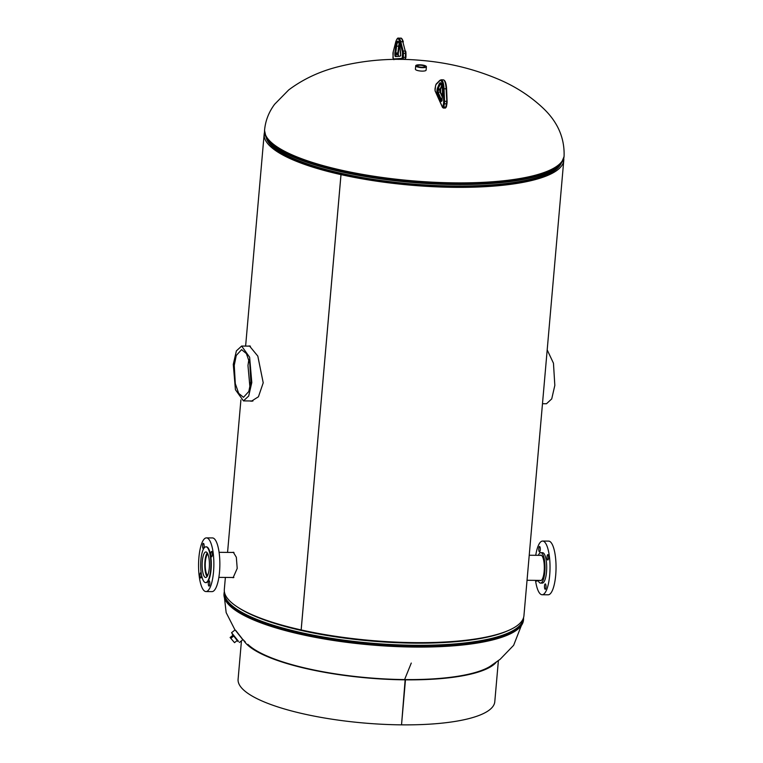 <?xml version="1.0" encoding="UTF-8"?>
<svg xmlns="http://www.w3.org/2000/svg" width="763" height="763" viewBox="0 0 763 763"><rect width="100%" height="100%" fill="white"/><g stroke="black" fill="none" stroke-linecap="round" stroke-linejoin="round"><path stroke-width="1.14" d="M248.452 346.116L249.406 345.877L257.818 356.111L263.216 382.816L258.438 396.77L251.409 401.214L249.73 400.956M252.238 401.147L251.485 400.966M232.667 552.45L233.306 552.221L236.33 557.248L237.207 568.425L233.116 577.734L232.372 577.496M563.771 160.364A150.378 38.045 5 0 1 454.92 187.336A150.378 38.045 5 0 1 341.004 174.632L301.175 629.933A150.378 38.045 5 0 0 415.091 642.637A150.378 38.045 5 0 0 523.943 615.665L563.771 160.364A150.378 38.045 5 0 0 563.752 158.399M454.433 186.859A148.594 37.597 5 0 0 560.948 163.826A148.594 37.597 -175 0 1 454.433 186.859A148.594 37.597 -175 0 1 266.335 138.055A148.594 37.597 5 0 0 341.853 174.307L341.853 174.307A148.594 37.597 5 0 0 454.433 186.859M225.381 577.429L224.322 589.446A150.378 38.045 5 0 0 301.147 629.933L340.985 174.632L341.853 174.307L341.004 174.632M264.523 132.228A150.378 38.045 5 0 0 264.16 134.145A150.378 38.045 5 0 0 340.985 174.632M235.796 630.496L242.148 638.641M424.276 66.982A3.758 0.954 5 0 0 424.8 66.562A3.758 0.954 5 0 0 422.101 65.399A3.758 0.954 5 0 0 417.838 65.475A3.758 0.954 5 0 0 417.313 65.914A3.758 0.954 5 0 0 420.041 67.068A3.758 0.954 5 0 0 424.276 66.982M415.711 65.761L415.406 69.214A5.37 1.354 5 0 0 419.278 70.873A5.37 1.354 5 0 0 425.353 70.749A5.37 1.354 5 0 0 426.097 70.148L426.403 66.696A5.37 1.354 5 0 0 422.53 65.036A5.37 1.354 5 0 0 416.455 65.16A5.37 1.354 5 0 0 415.711 65.761A5.37 1.354 5 0 0 419.583 67.421A5.37 1.354 5 0 0 425.659 67.306A5.37 1.354 5 0 0 426.403 66.696M237.093 640.624L238.399 641.254L232.553 633.9M242.834 639.728L235.099 629.895L231.59 632.661L232.391 634.024M238.218 641.406L231.58 632.689M250.817 381.586L249.778 363.322L246.401 353.603L241.594 349.635L236.263 355.463L234.251 365.363L235.3 383.627L238.676 393.346L243.483 397.313L248.814 391.486L250.817 381.586M248.843 359.583L247.975 365.496L249.949 387.49M233.278 364.409L235.433 389.721L243.445 400.89L248.69 396.045L251.8 382.54L249.635 357.227L241.623 346.059L236.377 350.904L233.278 364.409M542.483 403.713L546.48 403.751L551.725 398.906L554.825 385.401L553.461 363.207L547.195 349.912M238.037 641.549L232.295 634.196L237.322 640.443L234.518 642.656L230.121 637.486L232.925 635.274M231.027 638.154L233.831 635.941M230.121 637.486L234.518 642.656M207.851 553.967A10.978 3.128 -89.5 0 0 205.371 561.816A10.978 3.128 -89.5 0 0 207.641 575.502M207.288 552.917A12.523 3.567 -89.5 0 0 204.951 561.406A12.523 3.567 -89.5 0 0 207.059 576.542M201.184 572.956A2.68 0.763 -89.5 0 0 200.822 572.622A2.68 0.763 -89.5 0 0 200.068 574.596A2.68 0.763 -89.5 0 0 200.774 577.992A2.68 0.763 -89.5 0 0 201.527 576.027A2.68 0.763 -89.5 0 0 201.566 575.207M202.624 545.326A2.68 0.763 -89.5 0 0 203.33 548.721A2.68 0.763 -89.5 0 0 204.093 546.756A2.68 0.763 -89.5 0 0 203.387 543.361A2.68 0.763 -89.5 0 0 202.624 545.326M210.903 553.423A2.68 0.763 -89.5 0 0 211.609 556.818A2.68 0.763 -89.5 0 0 212.362 554.854A2.68 0.763 -89.5 0 0 211.656 551.449A2.68 0.763 -89.5 0 0 210.903 553.423M208.337 582.684A2.68 0.763 -89.5 0 0 209.043 586.089A2.68 0.763 -89.5 0 0 209.796 584.115A2.68 0.763 -89.5 0 0 209.091 580.719A2.68 0.763 -89.5 0 0 208.337 582.684M205.962 591.563L211.961 591.621A26.839 7.649 -89.5 0 0 219.525 571.935A26.839 7.649 -89.5 0 0 212.467 537.934L206.468 537.886A26.839 7.649 -89.5 0 0 198.905 557.572A26.839 7.649 -89.5 0 0 205.962 591.563A26.839 7.649 -89.5 0 0 213.526 571.878A26.839 7.649 -89.5 0 0 206.468 537.886M205.619 582.608L206.048 582.617A17.892 5.103 -89.5 0 0 211.084 569.494A17.892 5.103 -89.5 0 0 206.382 546.833L205.953 546.823A17.892 5.103 -89.5 0 0 200.917 559.947A17.892 5.103 -89.5 0 0 205.619 582.608A17.892 5.103 -89.5 0 0 210.655 569.484A17.892 5.103 -89.5 0 0 205.953 546.823M202.309 561.31A12.78 3.643 -89.5 0 0 205.667 577.496A12.78 3.643 -89.5 0 0 209.262 568.12A12.78 3.643 -89.5 0 0 205.905 551.945A12.78 3.643 -89.5 0 0 202.309 561.31M540.261 549.932A2.68 0.763 -89.5 0 0 539.555 546.527A2.68 0.763 -89.5 0 0 538.802 548.502A2.68 0.763 -89.5 0 0 539.508 551.897A2.68 0.763 -89.5 0 0 540.261 549.932M545.974 587.291A2.68 0.763 -89.5 0 0 545.268 583.895A2.68 0.763 -89.5 0 0 544.505 585.86A2.68 0.763 -89.5 0 0 545.211 589.265A2.68 0.763 -89.5 0 0 545.974 587.291M548.53 558.03A2.68 0.763 -89.5 0 0 547.824 554.625A2.68 0.763 -89.5 0 0 547.071 556.599A2.68 0.763 -89.5 0 0 547.777 559.994A2.68 0.763 -89.5 0 0 548.53 558.03M538.335 555.33A15.212 4.33 90.5 0 1 540.814 552.67A15.212 4.33 90.5 0 1 544.811 571.935A15.212 4.33 90.5 0 1 540.528 583.094A15.212 4.33 90.5 0 1 538.096 580.385M540.814 552.67L542.531 552.689A15.212 4.33 90.5 0 1 546.527 571.954A15.212 4.33 90.5 0 1 542.245 583.104L540.528 583.094M535.74 555.311A26.839 7.649 90.5 0 1 542.636 541.053A26.839 7.649 90.5 0 1 549.694 575.054A26.839 7.649 90.5 0 1 542.131 594.739A26.839 7.649 90.5 0 1 535.502 580.357M542.636 541.053L548.645 541.11A26.839 7.649 90.5 0 1 555.702 575.111A26.839 7.649 90.5 0 1 548.139 594.797L542.131 594.739M540.07 555.35A12.78 3.643 90.5 0 1 540.795 555.102A12.78 3.643 90.5 0 1 544.153 571.287A12.78 3.643 90.5 0 1 540.547 580.653A12.78 3.643 90.5 0 1 539.832 580.395M536.408 580.366A2.68 0.763 -89.5 0 0 536.942 581.168A2.68 0.763 -89.5 0 0 537.495 580.376M411.276 663.057L404.6 679.566M496.227 662.274A128.842 32.599 -175 0 1 405.468 679.843L401.529 724.85L405.163 679.575A127.812 32.332 -175 0 1 247.87 644.354M241.451 640.834L238.094 679.28A128.842 32.599 5 0 0 242.949 689.342A128.842 32.599 5 0 0 401.51 724.85A128.842 32.599 5 0 0 494.786 701.741L498.382 660.663M405.439 679.843A128.842 32.599 -175 0 1 246.888 644.344A128.842 32.599 -175 0 1 243.531 640.157M490.104 666.366A127.812 32.332 -175 0 1 405.182 679.575L405.468 679.843M270.283 141.451A150.311 38.026 -175 0 1 264.618 129.71C265.534 120.478 268.872 111.999 274.632 104.254L288.719 89.92C303.073 79.18 319.468 71.474 337.904 66.829C365.21 59.905 393.183 57.778 421.825 60.439C447.862 62.652 472.755 68.651 496.503 78.446C514.138 85.656 529.551 95.451 542.751 107.821C557.505 121.603 564.62 137.636 564.095 155.91A150.311 38.026 -175 0 1 455.292 182.872A150.311 38.026 -175 0 1 270.283 141.451M561.12 163.616L559.813 165.275A148.861 37.664 -175 0 1 454.586 186.019A148.861 37.664 -175 0 1 267.212 139.677L266.211 137.807A150.044 37.959 -175 0 0 455.072 184.512A150.044 37.959 -175 0 0 561.12 163.616L564.029 156.711A150.311 38.026 -175 0 1 455.225 183.673A150.311 38.026 -175 0 1 264.542 130.511L266.211 137.807M523.485 620.1L523.552 619.298A150.311 38.026 5 0 1 414.748 646.261A150.311 38.026 5 0 1 224.074 593.099L224.007 593.9A150.311 38.026 5 0 0 229.673 605.641A150.311 38.026 5 0 0 414.681 647.062A150.311 38.026 5 0 0 523.485 620.1L513.642 645.307L500.118 659.308L490.056 666.404M237.322 606.938A148.861 37.664 5 0 0 414.595 643.142A148.861 37.664 5 0 0 508.101 630.62M224.446 592.031A150.044 37.959 5 0 0 414.757 645.269A150.044 37.959 5 0 0 523.38 618.183M402.301 51.407L399.898 42.051A10.024 2.852 -89.5 0 0 395.654 42.327L393.183 51.989A2.861 0.82 -89.5 0 0 392.964 53.915L393.25 58.97L402.177 58.398L402.502 53.305A2.861 0.82 -89.5 0 0 402.301 51.407L403.141 50.93A3.577 1.021 90.5 0 1 403.398 53.305L403.379 57.301A1.793 0.505 90.5 0 1 402.864 59.123L404.924 59.142A1.793 0.505 -89.5 0 0 405.439 57.32L405.449 53.324A3.577 1.021 -89.5 0 0 405.201 50.949L402.797 41.593A10.739 3.062 -89.5 0 0 400.594 38.169C401.452 37.778 402.368 39.018 403.341 41.898L400.737 41.574L403.141 50.93L405.744 51.255L405.611 58.427M402.177 58.398A0.715 0.687 -93.6 0 0 402.864 59.123L398.706 59.39M400.842 59.4L404.924 59.142A0.715 0.687 86.4 0 0 404.972 59.142L400.871 59.4M402.492 57.311L405.926 57.339M402.502 53.305L405.964 53.334L405.954 57.33L404.972 59.142M400.594 38.169L398.544 38.15A10.739 3.062 90.5 0 1 400.737 41.574L399.898 42.051M400.623 53.114L400.613 54.192A2.06 0.582 90.5 0 1 400.022 56.281L395.434 56.576A2.06 0.582 90.5 0 1 394.853 54.555L394.853 53.486A2.06 0.582 90.5 0 1 394.9 52.685L395.72 45.999A7.764 2.213 90.5 0 1 397.781 41.116A7.764 2.213 90.5 0 1 399.802 45.742L400.575 52.323A2.06 0.582 90.5 0 1 400.623 53.114L400.623 53.124M399.135 46.181L397.838 52.971L398.648 46.295A7.048 2.012 90.5 0 1 399.297 43.377M398.315 52.866A2.06 0.582 -89.5 0 0 398.286 53.505L398.276 54.583A2.06 0.582 -89.5 0 0 398.372 55.718M405.935 53.334A2.861 0.82 90.5 0 0 405.735 51.445L405.649 51.102M398.505 41.831L398.486 41.831A7.048 2.012 -89.5 0 0 396.598 46.276L399.154 46.028M395.72 45.999L396.598 46.276L395.778 52.952L397.838 52.971L397.8 53.496L395.739 53.477L395.739 54.545L397.8 54.564L398.315 53.515L398 55.747M394.9 52.685L395.778 52.952L394.853 53.486M394.853 54.555L395.739 54.545L396.102 55.871A0.715 0.687 86.4 0 0 395.434 56.576M398.486 41.831L399.774 45.828L400.661 55.575A0.715 0.687 86.4 0 0 400.022 56.281M398.286 53.515L399.507 44.197M398.276 54.593L398.534 56.042M393.26 51.674L392.955 57.912M395.654 42.327L393.183 51.989M398.544 38.15C397.714 37.625 396.75 38.951 395.644 42.156L395.73 42.003M447.089 101.365L446.603 88.804L447.099 101.431A2.861 0.82 90.5 0 1 446.965 103.444L446.088 88.708A10.739 3.062 -89.5 0 0 443.16 79.829L441.109 79.81A10.739 3.062 90.5 0 1 444.037 88.689L444.552 101.279L446.613 101.298A3.577 1.021 -89.5 0 1 446.45 103.816L446.984 103.568L446.355 106.954L445.821 107.202L446.45 103.816L444.39 103.797L443.761 107.182A1.793 0.505 90.5 0 1 443.322 108.031L445.373 108.05A1.793 0.505 -89.5 0 0 445.821 107.202L442.902 106.801L443.541 103.406A2.861 0.82 -89.5 0 0 443.665 101.393L443.141 88.804A10.024 2.852 -89.5 0 0 439.612 80.907L436.074 84.464A2.861 0.82 -89.5 0 0 435.597 85.694L435.053 90.568L442.483 107.144L442.902 106.801M443.665 101.393L444.552 101.279A3.577 1.021 90.5 0 1 444.39 103.797L443.541 103.406M443.16 79.829C445.087 80.029 446.231 83.024 446.603 88.804L443.141 88.804M440.604 89.204L439.965 90.253L437.905 90.234L438.01 92.075L441.806 100.544A2.06 0.582 90.5 0 1 441.033 101.202L437.209 92.676A2.06 0.582 90.5 0 1 437.046 89.843L437.218 88.937A2.06 0.582 90.5 0 1 437.38 88.346L439.097 84.188A7.764 2.213 90.5 0 1 441.548 83.949A7.764 2.213 90.5 0 1 442.492 91.77L442.101 98.875A2.06 0.582 90.5 0 1 442.015 99.638L441.891 100.315M440.442 90.101A2.06 0.582 -89.5 0 0 440.499 92.256M440.69 88.794A2.06 0.582 -89.5 0 0 440.652 88.966L438.181 88.937L437.905 90.234L437.046 89.843M446.927 103.673L446.355 106.954L445.373 108.05M442.187 96.815L440.07 92.094L440.137 89.338L437.218 88.937M440.814 88.374A0.715 0.563 -157.6 0 1 440.241 88.956L441.863 85.017M441.796 84.798L439.898 84.779L438.181 88.937A0.715 0.563 -157.6 0 1 437.38 88.346M442.492 91.713L442.464 91.741C442.473 87.087 442.006 84.331 441.052 83.491A7.048 2.012 -89.5 0 0 439.898 84.779A0.715 0.563 -157.6 0 1 439.097 84.188M442.025 85.637L440.671 89.09L440.613 92.409A0.715 0.582 -24.1 0 0 440.07 92.094L438.01 92.075A0.715 0.582 -24.1 0 0 437.209 92.676M442.015 99.638L442.492 91.77M442.035 100.802L442.054 99.409M441.033 101.202A0.715 0.582 -24.1 0 1 441.787 100.602M435.291 91.093A0.715 0.582 -24.1 0 1 435.082 90.864L442.511 107.44A0.715 0.582 -24.1 0 1 442.483 107.144M435.015 88.851L435.082 90.864A0.715 0.582 -24.1 0 1 435.053 90.568M439.612 80.907A0.715 0.658 -135.2 0 1 439.784 80.411L436.255 83.968L435.597 85.694M435.654 85.456L434.967 89.09M436.074 84.464A0.715 0.658 -135.2 0 1 436.255 83.968M227.565 552.393L240.908 399.898M245.619 346.097L264.16 134.145M264.618 129.71L264.542 130.511M564.095 155.91L564.029 156.711M224.074 593.099L224.351 591.411M224.007 593.9L226.163 612.603L235.004 629.971M242.644 639.241L245.352 641.988M523.552 619.298L523.571 617.582M242.863 639.728L239.353 642.494M252.954 400.985L243.445 400.89M250.407 346.135L241.623 346.059M218.867 577.372L233.869 577.505M219.105 552.317L233.964 552.46M541.511 555.359L529.226 555.245M541.272 580.414L527.033 580.281M392.926 57.921L393.927 59.695M440.613 92.409L442.225 96.024M442.511 107.44L443.322 108.031M441.109 79.81L439.784 80.411"/></g></svg>

